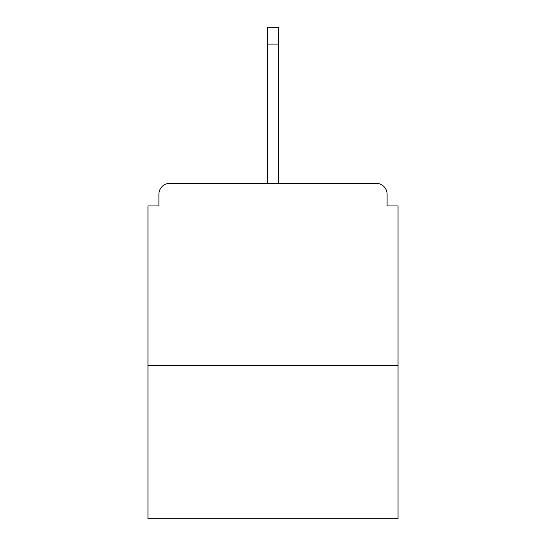 <?xml version="1.0" encoding="UTF-8"?>
<svg xmlns="http://www.w3.org/2000/svg" width="546" height="546" viewBox="0 0 546 546"><rect width="100%" height="100%" fill="white"/><g stroke="black" fill="none" stroke-linecap="round" stroke-linejoin="round"><path stroke-width="0.82" d="M387.1 205.924L387.1 194.26L387.1 205.924L398.034 205.924L398.034 518.7L147.966 518.7L147.966 205.924L158.9 205.924L158.9 194.26L158.9 205.924M398.034 365.595L147.966 365.595M387.1 194.26A10.934 10.934 0 0 0 376.167 183.326L169.833 183.326A10.934 10.934 0 0 0 158.9 194.26M376.167 183.326L319.663 183.326M226.337 183.326L169.833 183.326M278.467 44.069L267.533 44.069L267.533 27.3L278.467 27.3L278.467 183.326M267.533 44.069L267.533 183.326"/></g></svg>
